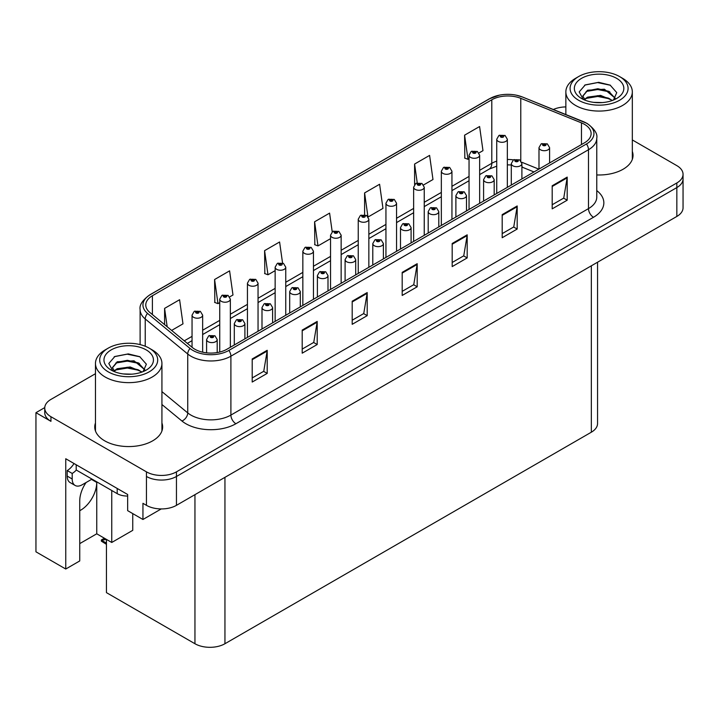 <?xml version="1.0" encoding="UTF-8"?>
<svg xmlns="http://www.w3.org/2000/svg" width="719" height="719" viewBox="0 0 719 719"><rect width="100%" height="100%" fill="white"/><g stroke="black" fill="none" stroke-linecap="round" stroke-linejoin="round"><path stroke-width="1.08" d="M86.082 482.521A22.631 13.068 120 0 0 79.746 500.9L79.746 560.937L65.753 569.026L65.753 458.749L127.649 494.492L127.649 510.652L142.946 519.486L142.946 503.318L146.451 505.34A21.211 12.25 0 0 0 176.452 505.34L676.84 216.446A21.211 12.25 0 0 0 683.05 207.782L683.05 178.914A21.211 12.25 0 0 1 676.84 187.578A21.211 12.25 0 0 0 683.05 178.914L683.05 174.295A21.211 12.25 0 0 0 676.84 165.64L632.325 139.935M79.746 510.679A22.631 13.068 120 0 0 80.753 510.131A22.631 13.068 120 0 0 96.75 482.422L91.502 479.393M161.236 508.926L142.946 519.486M95.465 373.7L50.95 399.404A21.211 12.25 0 0 0 44.74 408.059A21.211 12.25 0 0 0 50.95 416.723L146.451 471.853A21.211 12.25 0 0 0 176.452 471.853L176.452 476.472L676.84 187.578L176.452 476.472A21.211 12.25 0 0 1 146.451 476.472A21.211 12.25 0 0 0 176.452 476.472L176.452 505.34M44.749 407.601L35.95 412.679L35.95 551.815L65.753 569.026M35.95 412.679L50.95 421.343A21.211 12.25 0 0 1 44.74 412.679L44.74 408.059M597.552 262.219L597.552 423.536A21.211 12.25 180 0 1 591.342 432.2L224.948 643.73A21.211 12.25 180 0 1 194.948 643.73L106.448 592.636L106.448 539.403M79.746 543.618L96.75 533.804L111.751 542.468L132.745 530.343L132.745 513.6M111.751 542.468L111.751 490.502M96.75 533.804L96.75 482.422M95.465 422.988A33.937 19.593 0 0 0 94.755 426.969A33.937 19.593 0 0 0 104.695 440.828A33.937 19.593 0 0 0 141.688 445.07A33.937 19.593 0 0 0 162.638 426.969A33.937 19.593 0 0 0 161.928 422.988M95.465 427.607A33.937 19.593 0 0 0 94.998 429.279M584.493 124.333A22.631 13.068 180 0 1 591.117 133.563A22.631 13.068 180 0 1 584.493 142.802L226.898 349.254A22.631 13.068 180 0 1 192.359 347.511L149.858 312.468A22.631 13.068 180 0 1 145.768 304.982A22.631 13.068 180 0 1 152.392 295.743L491.796 99.788A22.631 13.068 180 0 1 520.772 98.332L581.464 122.868A22.631 13.068 180 0 1 584.493 124.333M586.488 123.174A25.453 14.695 0 0 0 583.091 121.529L522.389 96.993A25.453 14.695 0 0 0 516.278 95.178A25.453 14.695 0 0 0 499.31 95.178A25.453 14.695 0 0 0 489.792 98.638L150.397 294.583A25.453 14.695 0 0 0 147.548 313.403L190.041 348.454A25.453 14.695 0 0 0 228.894 350.414L586.488 143.962A25.453 14.695 0 0 0 586.488 123.174M252.198 358.961L252.198 382.05L267.198 373.395L267.198 350.297L252.198 358.961M252.198 377.951L263.747 371.283L267.135 351.07A5.653 3.262 -120 0 0 267.198 350.297M263.648 371.346L267.198 373.395M302.196 330.093L302.196 353.182L317.196 344.527L317.196 321.429L302.196 330.093M302.196 349.092L313.745 342.415L317.133 322.202A5.653 3.262 -120 0 0 317.196 321.429M313.646 342.478L317.196 344.527M352.193 301.225L352.193 324.323L367.193 315.659L367.193 292.561L352.193 301.225M352.193 320.225L363.742 313.547L367.13 293.334A5.653 3.262 -120 0 0 367.193 292.561M363.643 313.61L367.193 315.659M552.192 185.763L552.192 208.852L567.192 200.197L567.192 177.099L552.192 185.763M552.192 204.753L563.741 198.085L567.129 177.863A5.653 3.262 -120 0 0 567.192 177.099M563.642 198.147L567.192 200.197M502.195 214.622L502.195 237.719L517.186 229.055L517.186 205.967L502.195 214.622M502.195 233.621L513.743 226.952L517.132 206.73A5.653 3.262 -120 0 0 517.186 205.967M513.645 227.006L517.186 229.055M452.188 243.489L452.188 266.587L467.188 257.923L467.188 234.834L452.188 243.489M452.188 262.489L463.746 255.82L467.134 235.598A5.653 3.262 -120 0 0 467.188 234.834M463.647 255.874L467.188 257.923M402.191 272.357L402.191 295.455L417.191 286.791L417.191 263.702L402.191 272.357M402.191 291.357L413.749 284.688L417.128 264.466A5.653 3.262 -120 0 0 417.191 263.702M413.641 284.742L417.191 286.791M596.77 174.942A33.937 19.593 0 0 0 633.026 155.394A33.937 19.593 0 0 0 632.325 151.412M176.452 471.853L676.84 182.959A21.211 12.25 0 0 0 683.05 174.295M565.853 106.915A21.211 12.25 0 0 0 553.342 109.486M229.676 296.893L232.983 294.988L229.595 270.856L214.595 279.52L214.837 302.474M171.625 330.416L182.986 323.856L179.597 299.724L164.597 308.388L164.597 324.62M368.173 216.931L382.975 208.384L379.596 184.262L364.596 192.917L364.596 214.729M423.572 184.945L432.982 179.516L429.594 155.394L414.593 164.049L414.593 184.558M478.971 152.967L482.979 150.657L479.591 126.526L464.591 135.181L464.834 158.135M282.54 262.965L279.592 241.988L264.592 250.652L264.835 273.606M332.214 231.824L329.59 213.121L314.598 221.785L314.832 244.739M314.598 221.785L317.978 245.916L330.542 238.663M317.978 245.916L314.598 244.649M364.596 192.917L367.912 216.563M414.593 164.049L417.236 182.887M464.591 135.181L467.979 159.312L469.04 158.701M467.979 159.312L464.591 158.045M264.592 250.652L267.98 274.784L275.143 270.65M267.98 274.784L264.592 273.517M214.595 279.52L217.983 303.643L219.744 302.627M217.983 303.643L214.595 302.384M164.597 308.388L167.176 326.75M162.404 429.279A33.937 19.593 0 0 0 161.928 427.607M632.792 157.704A33.937 19.593 0 0 0 632.325 156.032M202.65 352.184L202.65 315.147A5.303 3.065 180 0 1 199.379 317.978A5.303 3.065 180 0 1 193.6 317.313A5.303 3.065 180 0 1 192.045 315.147L194.157 311.471A3.532 2.13 57.8 0 1 196.044 311.579A1.771 1.025 0 0 0 196.098 312.99A1.771 1.025 0 0 0 198.597 312.99A1.771 1.025 0 0 0 198.597 311.543A1.771 1.025 0 0 0 196.152 311.516L198.058 312.262L196.844 312.549L196.044 311.579M196.871 312.567L196.871 311.965M196.152 311.516A3.532 1.95 -117.9 0 0 194.498 311.273A3.532 1.95 -117.9 0 0 194.346 311.372M196.844 312.549L196.826 311.992M105.45 538.828L104.219 538.684L104.74 538.423M104.758 538.989L104.219 538.684M217.201 352.571L217.201 339.539A5.303 3.065 180 0 1 213.929 342.37A5.303 3.065 180 0 1 208.15 341.705A5.303 3.065 180 0 1 206.596 339.539L208.708 335.863A3.532 2.13 57.8 0 1 210.595 335.971A1.771 1.025 0 0 0 210.649 337.382A1.771 1.025 0 0 0 213.148 337.382A1.771 1.025 0 0 0 213.148 335.935A1.771 1.025 0 0 0 210.703 335.908L212.599 336.654L211.395 336.941L210.595 335.971M211.422 336.959L211.422 336.357M210.703 335.908A3.532 1.95 -117.9 0 0 209.049 335.665A3.532 1.95 -117.9 0 0 208.896 335.764M211.395 336.941L211.377 336.384M104.39 538.216L101.343 539.978L102.395 540.23L101.343 541.146L106.448 544.337M102.395 540.23L106.304 539.322M101.343 539.978L101.343 541.146M230.35 347.268L230.35 299.158A5.303 3.065 180 0 1 227.078 301.989A5.303 3.065 180 0 1 221.299 301.324A5.303 3.065 180 0 1 219.744 299.158L221.856 295.482A3.532 2.13 57.8 0 1 223.744 295.581A1.771 1.025 0 0 0 223.798 296.992A1.771 1.025 0 0 0 226.296 296.992A1.771 1.025 0 0 0 226.296 295.554A1.771 1.025 0 0 0 223.852 295.518L225.757 296.273L224.544 296.561L223.744 295.581M224.571 296.57L224.571 295.967M223.852 295.518A3.532 1.95 -117.9 0 0 222.198 295.284A3.532 1.95 -117.9 0 0 222.045 295.383M224.526 296.552L224.526 295.994M258.049 331.27L258.049 283.169A5.303 3.065 180 0 1 254.778 285.991A5.303 3.065 180 0 1 248.999 285.335A5.303 3.065 180 0 1 247.444 283.169L249.556 279.484A3.532 2.13 57.8 0 1 251.443 279.592A1.771 1.025 0 0 0 251.497 281.003A1.771 1.025 0 0 0 253.996 281.003A1.771 1.025 0 0 0 253.996 279.556A1.771 1.025 0 0 0 251.551 279.529L253.456 280.284L252.243 280.572L251.443 279.592M252.27 280.581L252.27 279.979M251.551 279.529A3.532 1.95 -117.9 0 0 249.897 279.287A3.532 1.95 -117.9 0 0 249.745 279.385M252.225 280.554L252.225 280.006M285.749 315.282L285.749 267.171A5.303 3.065 180 0 1 282.477 270.002A5.303 3.065 180 0 1 276.698 269.337A5.303 3.065 180 0 1 275.143 267.171L277.255 263.496A3.532 2.13 57.8 0 1 279.143 263.594A1.771 1.025 0 0 0 279.197 265.005A1.771 1.025 0 0 0 281.695 265.005A1.771 1.025 0 0 0 281.695 263.567A1.771 1.025 0 0 0 279.251 263.531L280.949 263.999L279.943 264.574L279.97 263.99M279.251 263.531A3.532 1.95 -117.9 0 0 277.597 263.298A3.532 1.95 -117.9 0 0 277.444 263.397M279.925 264.565L279.143 263.594M279.943 264.574L279.925 264.008M244.9 338.865L244.9 323.55A5.303 3.065 180 0 1 241.629 326.381A5.303 3.065 180 0 1 235.85 325.716A5.303 3.065 180 0 1 234.295 323.55L236.407 319.874A3.532 2.13 57.8 0 1 238.295 319.973A1.771 1.025 0 0 0 238.349 321.384A1.771 1.025 0 0 0 240.847 321.384A1.771 1.025 0 0 0 240.847 319.946A1.771 1.025 0 0 0 238.402 319.91L240.299 320.665L239.094 320.953L239.121 320.359M238.402 319.91A3.532 1.95 -117.9 0 0 236.749 319.676A3.532 1.95 -117.9 0 0 236.596 319.775M239.076 320.944L238.295 319.973M239.094 320.953L239.076 320.386M272.6 322.876L272.6 307.561A5.303 3.065 180 0 1 269.328 310.383A5.303 3.065 180 0 1 263.549 309.727A5.303 3.065 180 0 1 261.995 307.561L264.107 303.876A3.532 2.13 57.8 0 1 265.994 303.984A1.771 1.025 0 0 0 266.048 305.395A1.771 1.025 0 0 0 268.547 305.395A1.771 1.025 0 0 0 268.547 303.948A1.771 1.025 0 0 0 266.102 303.921L267.998 304.676L266.794 304.964L265.994 303.984M266.821 304.973L266.821 304.371M266.102 303.921A3.532 1.95 -117.9 0 0 264.448 303.679A3.532 1.95 -117.9 0 0 264.295 303.778M266.794 304.964L266.776 304.398M300.299 306.878L300.299 291.563A5.303 3.065 180 0 1 297.028 294.395A5.303 3.065 180 0 1 291.249 293.729A5.303 3.065 180 0 1 289.694 291.563L291.806 287.888A3.532 2.13 57.8 0 1 293.694 287.986A1.771 1.025 0 0 0 293.747 289.398A1.771 1.025 0 0 0 296.246 289.398A1.771 1.025 0 0 0 296.246 287.959A1.771 1.025 0 0 0 293.801 287.924L295.698 288.678L294.493 288.966L293.694 287.986M294.52 288.984L294.52 288.382M293.801 287.924A3.532 1.95 -117.9 0 0 292.148 287.69A3.532 1.95 -117.9 0 0 291.995 287.789M294.493 288.966L294.475 288.4M327.999 290.889L327.999 275.575A5.303 3.065 180 0 1 324.727 278.406A5.303 3.065 180 0 1 318.948 277.741A5.303 3.065 180 0 1 317.394 275.575L319.506 271.89A3.532 2.13 57.8 0 1 321.393 271.998A1.771 1.025 0 0 0 321.447 273.409A1.771 1.025 0 0 0 323.945 273.409A1.771 1.025 0 0 0 323.945 271.971A1.771 1.025 0 0 0 321.501 271.935L323.397 272.69L322.193 272.977L322.22 272.384M321.501 271.935A3.532 1.95 -117.9 0 0 319.847 271.701A3.532 1.95 -117.9 0 0 319.694 271.8M322.175 272.959L321.393 271.998M322.193 272.977L322.175 272.411M91.996 479.106L82.2 484.759A14.146 8.161 -60 0 1 75.127 485.46A14.146 8.161 -60 0 1 72.197 478.989L72.197 473.444L67.2 470.559A14.146 8.161 120 0 0 74.012 463.521M76.313 470.046A14.146 8.161 -60 0 1 72.197 473.444M75.127 485.46L70.129 482.575A14.146 8.161 -60 0 1 67.2 476.104L67.2 470.559M117.197 488.453L117.197 493.647A14.146 8.161 0 0 0 127.649 496.038M76.196 464.789L76.196 469.983L117.197 493.647M602.306 102.583L593.606 102.35M596.069 102.601L599.808 102.7M612.516 100.417L600.599 95.393L587.594 97.137L584.331 99.438M612.157 100.552L608.625 98.197L597.804 95.663L587.171 97.811M615.239 98.215L604.418 89.21L587.585 90.208L582.83 95.987L585.185 100.238M582.83 96.193L587.306 90.81L597.857 88.734L608.723 91.313L615.158 98.314M584.556 99.671L587.342 97.721M622.591 78.317L619.589 76.582A28.994 16.735 180 0 1 619.589 100.256A28.994 16.735 180 0 1 578.588 100.256A28.994 16.735 180 0 1 578.588 76.582A28.994 16.735 180 0 1 619.589 76.582L622.591 78.317A33.236 19.188 180 0 1 632.325 91.879A33.236 19.188 180 0 1 622.591 105.45A33.236 19.188 180 0 1 575.586 105.45A33.236 19.188 180 0 1 565.853 91.879A33.236 19.188 180 0 1 575.586 78.317L578.588 76.582M581.59 78.317A24.752 14.29 180 0 1 616.587 78.317A24.752 14.29 180 0 1 616.587 98.521A24.752 14.29 180 0 1 581.59 98.521A24.752 14.29 180 0 1 581.59 78.317M613.469 100.049L616.758 92.616L610.125 85.103L598.684 82.317L585.257 84.905L579.181 91.924L583.28 99.411M609.874 91.951L597.723 89.524L586.174 91.466M610.431 85.264L597.588 82.586L584.96 85.058M609.847 98.871L597.759 96.454L586.156 98.395M131.91 374.168L123.21 373.934M125.681 374.177L129.42 374.275M142.128 372.002L130.211 366.978L117.197 368.712L113.944 371.022M141.769 372.127L138.237 369.773L127.416 367.238L116.775 369.386M144.852 369.791L134.031 360.785L117.197 361.783L112.434 367.562L114.788 371.813M112.443 367.769L117.197 362.25L127.47 360.309L138.336 362.888L144.771 369.89M114.168 371.256L116.945 369.305M152.194 349.892L149.201 348.158A28.994 16.735 180 0 1 149.201 371.831A28.994 16.735 180 0 1 108.201 371.831A28.994 16.735 180 0 1 108.201 348.158A28.994 16.735 180 0 1 149.201 348.158L152.194 349.892A33.236 19.188 180 0 1 161.928 363.463A33.236 19.188 180 0 1 152.194 377.026A33.236 19.188 180 0 1 105.199 377.026A33.236 19.188 180 0 1 95.465 363.463A33.236 19.188 180 0 1 105.199 349.892L108.201 348.158M111.202 349.892A24.752 14.29 180 0 1 146.2 349.892A24.752 14.29 180 0 1 146.2 370.096A24.752 14.29 180 0 1 111.202 370.096A24.752 14.29 180 0 1 111.202 349.892M143.072 371.624L146.37 364.191L139.738 356.687L128.288 353.901L114.869 356.489L108.794 363.499L112.892 370.986M139.486 363.526L127.326 361.1L115.777 363.041M140.043 356.84L127.191 354.17L114.564 356.642M139.459 370.447L127.371 368.029L115.768 369.97M313.448 299.293L313.448 251.183A5.303 3.065 180 0 1 310.177 254.014A5.303 3.065 180 0 1 304.398 253.349A5.303 3.065 180 0 1 302.843 251.183L304.955 247.498A3.532 2.13 57.8 0 1 306.842 247.606A1.771 1.025 0 0 0 306.896 249.017A1.771 1.025 0 0 0 309.395 249.017A1.771 1.025 0 0 0 309.395 247.57A1.771 1.025 0 0 0 306.95 247.543L308.855 248.298L307.642 248.585L306.842 247.606M307.669 248.594L307.669 247.992M306.95 247.543A3.532 1.95 -117.9 0 0 305.296 247.309A3.532 1.95 -117.9 0 0 305.144 247.408M307.624 248.567L307.624 248.019M341.148 283.295L341.148 235.194A5.303 3.065 180 0 1 337.876 238.016A5.303 3.065 180 0 1 332.097 237.351A5.303 3.065 180 0 1 330.542 235.194L332.654 231.509A3.532 2.13 57.8 0 1 334.542 231.617A1.771 1.025 0 0 0 334.596 233.028A1.771 1.025 0 0 0 337.094 233.028A1.771 1.025 0 0 0 337.094 231.581A1.771 1.025 0 0 0 334.65 231.554L336.555 232.3L335.342 232.597L334.542 231.617M335.369 232.605L335.369 232.003M334.65 231.554A3.532 1.95 -117.9 0 0 332.996 231.311A3.532 1.95 -117.9 0 0 332.843 231.41M335.342 232.597L335.324 232.03M368.847 267.306L368.847 219.196A5.303 3.065 180 0 1 365.576 222.027A5.303 3.065 180 0 1 359.797 221.362A5.303 3.065 180 0 1 358.242 219.196L360.354 215.52A3.532 2.13 57.8 0 1 362.241 215.619A1.771 1.025 0 0 0 362.295 217.03A1.771 1.025 0 0 0 364.794 217.03A1.771 1.025 0 0 0 364.794 215.592A1.771 1.025 0 0 0 362.349 215.556L364.048 216.024L363.041 216.599L363.068 216.015M362.349 215.556A3.532 1.95 -117.9 0 0 360.695 215.323A3.532 1.95 -117.9 0 0 360.543 215.421M363.023 216.59L362.241 215.619M363.041 216.599L363.023 216.033M355.698 274.892L355.698 259.586A5.303 3.065 180 0 1 352.427 262.408A5.303 3.065 180 0 1 346.648 261.752A5.303 3.065 180 0 1 345.093 259.586L347.205 255.901A3.532 2.13 57.8 0 1 349.092 256.009A1.771 1.025 0 0 0 349.146 257.42A1.771 1.025 0 0 0 351.645 257.42A1.771 1.025 0 0 0 351.645 255.973A1.771 1.025 0 0 0 349.2 255.946L351.097 256.692L349.892 256.989L349.092 256.009M349.919 256.998L349.919 256.395M349.2 255.946A3.532 1.95 -117.9 0 0 347.547 255.703A3.532 1.95 -117.9 0 0 347.394 255.802M349.874 256.971L349.874 256.422M383.398 258.903L383.398 243.588A5.303 3.065 180 0 1 380.126 246.419A5.303 3.065 180 0 1 374.347 245.754A5.303 3.065 180 0 1 372.793 243.588L374.905 239.912A3.532 2.13 57.8 0 1 376.792 240.011A1.771 1.025 0 0 0 376.846 241.422A1.771 1.025 0 0 0 379.344 241.422A1.771 1.025 0 0 0 379.344 239.984A1.771 1.025 0 0 0 376.9 239.948L378.589 240.416L377.592 240.991L377.619 240.407M376.9 239.948A3.532 1.95 -117.9 0 0 375.246 239.715A3.532 1.95 -117.9 0 0 375.093 239.813M377.574 240.982L376.792 240.011M377.592 240.991L377.574 240.425M411.097 242.914L411.097 227.599A5.303 3.065 180 0 1 407.826 230.431A5.303 3.065 180 0 1 402.047 229.765A5.303 3.065 180 0 1 400.492 227.599L402.604 223.915A3.532 2.13 57.8 0 1 404.491 224.022A1.771 1.025 0 0 0 404.545 225.433A1.771 1.025 0 0 0 407.044 225.433A1.771 1.025 0 0 0 407.044 223.986A1.771 1.025 0 0 0 404.599 223.96L406.496 224.714L405.291 225.002L404.491 224.022M405.318 225.011L405.318 224.409M404.599 223.96A3.532 1.95 -117.9 0 0 402.946 223.717A3.532 1.95 -117.9 0 0 402.793 223.825M405.291 225.002L405.273 224.436M396.546 251.308L396.546 203.207A5.303 3.065 180 0 1 393.275 206.038A5.303 3.065 180 0 1 387.496 205.373A5.303 3.065 180 0 1 385.941 203.207L388.053 199.523A3.532 2.13 57.8 0 1 389.941 199.63A1.771 1.025 0 0 0 389.995 201.041A1.771 1.025 0 0 0 392.493 201.041A1.771 1.025 0 0 0 392.493 199.594A1.771 1.025 0 0 0 390.049 199.567L391.954 200.322L390.741 200.61L389.941 199.63M390.768 200.619L390.768 200.017M390.049 199.567A3.532 1.95 -117.9 0 0 388.395 199.325A3.532 1.95 -117.9 0 0 388.242 199.433M390.741 200.61L390.723 200.044M424.246 235.32L424.246 187.21A5.303 3.065 180 0 1 420.974 190.041A5.303 3.065 180 0 1 415.196 189.376A5.303 3.065 180 0 1 413.641 187.21L415.753 183.534A3.532 2.13 57.8 0 1 417.64 183.642A1.771 1.025 0 0 0 417.694 185.053A1.771 1.025 0 0 0 420.193 185.053A1.771 1.025 0 0 0 420.193 183.606A1.771 1.025 0 0 0 417.748 183.579L419.653 184.325L418.44 184.612L417.64 183.642M418.467 184.63L418.467 184.028M417.748 183.579A3.532 1.95 -117.9 0 0 416.094 183.336A3.532 1.95 -117.9 0 0 415.942 183.435M418.422 184.603L418.422 184.055M451.945 219.331L451.945 171.221A5.303 3.065 180 0 1 448.674 174.052A5.303 3.065 180 0 1 442.895 173.387A5.303 3.065 180 0 1 441.34 171.221L443.452 167.545A3.532 2.13 57.8 0 1 445.34 167.644A1.771 1.025 0 0 0 445.394 169.055A1.771 1.025 0 0 0 447.892 169.055A1.771 1.025 0 0 0 447.892 167.617A1.771 1.025 0 0 0 445.447 167.581L447.353 168.336L446.139 168.623L445.34 167.644M446.166 168.632L446.166 168.03M445.447 167.581A3.532 1.95 -117.9 0 0 443.794 167.347A3.532 1.95 -117.9 0 0 443.641 167.446M446.139 168.623L446.122 168.057M479.645 203.333L479.645 155.232A5.303 3.065 180 0 1 476.373 158.054A5.303 3.065 180 0 1 470.594 157.398A5.303 3.065 180 0 1 469.04 155.232L471.152 151.547A3.532 2.13 57.8 0 1 473.039 151.655A1.771 1.025 0 0 0 473.093 153.066A1.771 1.025 0 0 0 475.592 153.066A1.771 1.025 0 0 0 475.592 151.619A1.771 1.025 0 0 0 473.147 151.592L475.052 152.347L473.839 152.635L473.039 151.655M473.866 152.644L473.866 152.042M473.147 151.592A3.532 1.95 -117.9 0 0 471.493 151.35A3.532 1.95 -117.9 0 0 471.34 151.448M473.821 152.617L473.821 152.069M507.344 187.344L507.344 139.234A5.303 3.065 180 0 1 504.073 142.065A5.303 3.065 180 0 1 498.294 141.4A5.303 3.065 180 0 1 496.739 139.234L498.851 135.558A3.532 2.13 57.8 0 1 500.739 135.657A1.771 1.025 0 0 0 500.792 137.068A1.771 1.025 0 0 0 503.291 137.068A1.771 1.025 0 0 0 503.291 135.63A1.771 1.025 0 0 0 500.846 135.594L502.536 136.062L501.538 136.637L501.565 136.053M500.846 135.594A3.532 1.95 -117.9 0 0 499.193 135.361A3.532 1.95 -117.9 0 0 499.04 135.46M501.52 136.628L500.739 135.657M501.538 136.637L501.52 136.071M438.797 226.916L438.797 211.611A5.303 3.065 180 0 1 435.525 214.433A5.303 3.065 180 0 1 429.746 213.768A5.303 3.065 180 0 1 428.191 211.611L430.304 207.926A3.532 2.13 57.8 0 1 432.191 208.034A1.771 1.025 0 0 0 432.245 209.445A1.771 1.025 0 0 0 434.743 209.445A1.771 1.025 0 0 0 434.743 207.998A1.771 1.025 0 0 0 432.299 207.971L434.195 208.717L432.991 209.004L432.191 208.034M433.018 209.022L433.018 208.42M432.299 207.971A3.532 1.95 -117.9 0 0 430.645 207.728A3.532 1.95 -117.9 0 0 430.492 207.827M432.991 209.004L432.973 208.447M466.496 210.928L466.496 195.613A5.303 3.065 180 0 1 463.225 198.444A5.303 3.065 180 0 1 457.446 197.779A5.303 3.065 180 0 1 455.891 195.613L458.003 191.937A3.532 2.13 57.8 0 1 459.89 192.036A1.771 1.025 0 0 0 459.944 193.447A1.771 1.025 0 0 0 462.443 193.447A1.771 1.025 0 0 0 462.443 192.009A1.771 1.025 0 0 0 459.998 191.973L461.895 192.728L460.69 193.016L460.717 192.422M459.998 191.973A3.532 1.95 -117.9 0 0 458.345 191.739A3.532 1.95 -117.9 0 0 458.192 191.838M460.672 193.007L459.89 192.036M460.69 193.016L460.672 192.449M494.196 194.939L494.196 179.624A5.303 3.065 180 0 1 490.924 182.446A5.303 3.065 180 0 1 485.145 181.79A5.303 3.065 180 0 1 483.59 179.624L485.702 175.939A3.532 2.13 57.8 0 1 487.59 176.047A1.771 1.025 0 0 0 487.644 177.458A1.771 1.025 0 0 0 490.142 177.458A1.771 1.025 0 0 0 490.142 176.011A1.771 1.025 0 0 0 487.698 175.984L489.594 176.739L488.39 177.027L487.59 176.047M488.417 177.036L488.417 176.434M487.698 175.984A3.532 1.95 -117.9 0 0 486.044 175.742A3.532 1.95 -117.9 0 0 485.891 175.84M488.39 177.027L488.372 176.461M521.895 178.941L521.895 163.626A5.303 3.065 180 0 1 518.624 166.457A5.303 3.065 180 0 1 512.845 165.792A5.303 3.065 180 0 1 511.29 163.626L513.402 159.951A3.532 2.13 57.8 0 1 515.289 160.049A1.771 1.025 0 0 0 515.343 161.46A1.771 1.025 0 0 0 517.842 161.46A1.771 1.025 0 0 0 517.842 160.022A1.771 1.025 0 0 0 515.397 159.986L517.294 160.741L516.089 161.029L515.289 160.049M516.116 161.047L516.116 160.445M515.397 159.986A3.532 1.95 -117.9 0 0 513.743 159.753A3.532 1.95 -117.9 0 0 513.591 159.852M516.071 161.02L516.071 160.472M549.595 162.952L549.595 147.638A5.303 3.065 180 0 1 546.323 150.469A5.303 3.065 180 0 1 540.535 149.804A5.303 3.065 180 0 1 538.989 147.638L541.101 143.953A3.532 2.13 57.8 0 1 542.989 144.061A1.771 1.025 0 0 0 543.043 145.472A1.771 1.025 0 0 0 545.541 145.472A1.771 1.025 0 0 0 545.541 144.034A1.771 1.025 0 0 0 543.097 143.998L544.993 144.753L543.789 145.04L542.989 144.061M543.816 145.049L543.816 144.447M543.097 143.998A3.532 1.95 -117.9 0 0 541.443 143.764A3.532 1.95 -117.9 0 0 541.29 143.863M543.771 145.031L543.771 144.474M676.84 216.446L676.84 182.959M146.451 505.34L146.451 471.853M224.948 643.73L224.948 477.344M591.342 432.2L591.342 265.805M194.948 643.73L194.948 494.663M596.77 190.598A35.357 20.411 180 0 1 593.49 217.282L235.895 423.734A7.073 4.08 60 0 1 230.898 415.079L588.493 208.618A28.284 16.33 0 0 0 596.77 197.078L596.77 138.183A28.284 16.33 180 0 1 588.493 149.732A7.073 4.08 -120 0 0 586.488 143.962M235.895 423.734A35.357 20.411 180 0 1 185.897 423.734A35.357 20.411 180 0 1 181.934 421.01L161.928 404.518M190.041 348.454A7.073 4.727 129.5 0 0 187.731 354.009L187.731 412.895A28.284 16.33 0 0 0 190.895 415.079A28.284 16.33 0 0 0 230.898 415.079L230.898 356.184A28.284 16.33 180 0 1 187.731 354.009L145.229 318.966A28.284 16.33 180 0 1 140.115 309.592L140.115 344.608M499.31 95.178L489.253 98.863A7.073 4.08 60 0 1 489.792 98.638M150.397 294.583A7.073 4.08 -120 0 0 149.858 294.817C142.488 300.147 139.234 305.072 140.115 309.592M147.548 313.403A7.073 4.727 129.5 0 0 145.229 318.966L145.229 346.243M228.894 350.414A7.073 4.08 60 0 1 230.898 356.184L588.493 149.732L588.493 208.618A7.073 4.08 60 0 0 593.49 217.282M50.95 416.723L50.95 421.343M161.928 391.621L187.731 412.895A7.073 4.727 -50.5 0 1 181.934 421.01M152.392 295.743L152.392 314.562M581.464 122.868L581.464 144.546M520.772 98.332L520.772 160.777M538.855 169.145L521.635 162.188M513.501 159.897A22.631 13.068 0 0 0 507.344 159.474M496.739 161.137A22.631 13.068 0 0 0 491.796 163.303L479.645 170.313M491.796 99.788L491.796 163.303A12.726 7.352 60 0 1 489.154 169.127L479.645 174.618M469.04 176.434L451.945 186.302M441.34 192.431L424.246 202.3M413.641 208.42L396.546 218.288M385.941 224.409L368.847 234.277M358.242 240.407L341.148 250.275M330.542 256.395L313.448 266.264M302.843 272.393L285.749 282.261M275.143 288.382L258.049 298.25M247.444 304.371L230.35 314.239M219.744 320.368L202.65 330.237M192.045 336.357L184.271 340.842M534.01 171.949L523.297 167.617A12.726 5.959 -68 0 1 521.895 166.448M402.191 273.094L417.128 264.466M452.188 244.226L467.134 235.598M502.195 215.358L517.132 206.73M552.192 186.491L567.129 177.863M352.193 301.953L367.13 293.334M302.196 330.821L317.133 322.202M252.198 359.689L267.135 351.07M106.448 543.142L102.395 540.805M72.197 478.989L67.2 476.104M596.77 138.183C597.732 133.788 594.478 128.863 587.028 123.398L522.605 97.056L516.278 95.178M489.253 98.863L149.858 294.817M523.297 167.617L521.895 167.087M511.29 164.984L507.344 164.858M496.739 166.179L489.154 169.127M469.04 180.739L451.945 190.607M441.34 196.736L424.246 206.605M413.641 212.725L396.546 222.593M385.941 228.714L368.847 238.582M358.242 244.712L341.148 254.58M330.542 260.7L313.448 270.569M302.843 276.698L285.749 286.566M275.143 292.687L258.049 302.555M247.444 308.676L230.35 318.544M219.744 324.673L202.65 334.542M192.045 340.662L187.344 343.376M202.65 315.147L200.367 311.363L194.498 311.273M192.045 347.25L192.045 315.147M217.201 339.539L214.918 335.764L209.049 335.665M206.596 352.849L206.596 339.539M230.35 299.158L228.067 295.374L222.198 295.284M219.744 352.04L219.744 299.158M258.049 283.169L255.766 279.385L249.897 279.287M247.444 337.4L247.444 283.169M285.749 267.171L283.466 263.388L277.597 263.298M275.143 321.402L275.143 267.171M244.9 323.55L242.618 319.766L236.749 319.676M234.295 344.985L234.295 323.55M272.6 307.561L270.317 303.778L264.448 303.679M261.995 328.996L261.995 307.561M300.299 291.563L298.017 287.78L292.148 287.69M289.694 313.008L289.694 291.563M327.999 275.575L325.716 271.791L319.847 271.701M317.394 297.01L317.394 275.575M565.853 114.546L565.853 91.879M608.723 91.322L609.29 91.61M584.547 85.273L585.257 84.914M632.325 159.366L632.325 91.879M95.465 430.951L95.465 363.463M138.327 362.906L138.902 363.185M114.15 356.849L114.869 356.489M161.928 430.951L161.928 363.463M313.448 251.183L311.165 247.399L305.296 247.309M302.843 305.413L302.843 251.183M341.148 235.194L338.865 231.41L332.996 231.311M330.542 289.415L330.542 235.194M368.847 219.196L366.564 215.412L360.695 215.323M358.242 273.427L358.242 219.196M355.698 259.586L353.415 255.802L347.547 255.703M345.093 281.021L345.093 259.586M383.398 243.588L381.115 239.804L375.246 239.715M372.793 265.023L372.793 243.588M411.097 227.599L408.814 223.816L402.946 223.717M400.492 249.035L400.492 227.599M396.546 203.207L394.264 199.424L388.395 199.325M385.941 257.438L385.941 203.207M424.246 187.21L421.963 183.435L416.094 183.336M413.641 241.44L413.641 187.21M451.945 171.221L449.663 167.437L443.794 167.347M441.34 225.451L441.34 171.221M479.645 155.232L477.362 151.448L471.493 151.35M469.04 209.463L469.04 155.232M507.344 139.234L505.062 135.451L499.193 135.361M496.739 193.465L496.739 139.234M438.797 211.611L436.514 207.827L430.645 207.728M428.191 233.046L428.191 211.611M466.496 195.613L464.213 191.829L458.345 191.739M455.891 217.048L455.891 195.613M494.196 179.624L491.913 175.84L486.044 175.742M483.59 201.059L483.59 179.624M521.895 163.626L519.612 159.843L513.743 159.753M511.29 185.071L511.29 163.626M549.595 147.638L547.312 143.854L541.443 143.764M538.989 169.073L538.989 147.638"/></g></svg>
